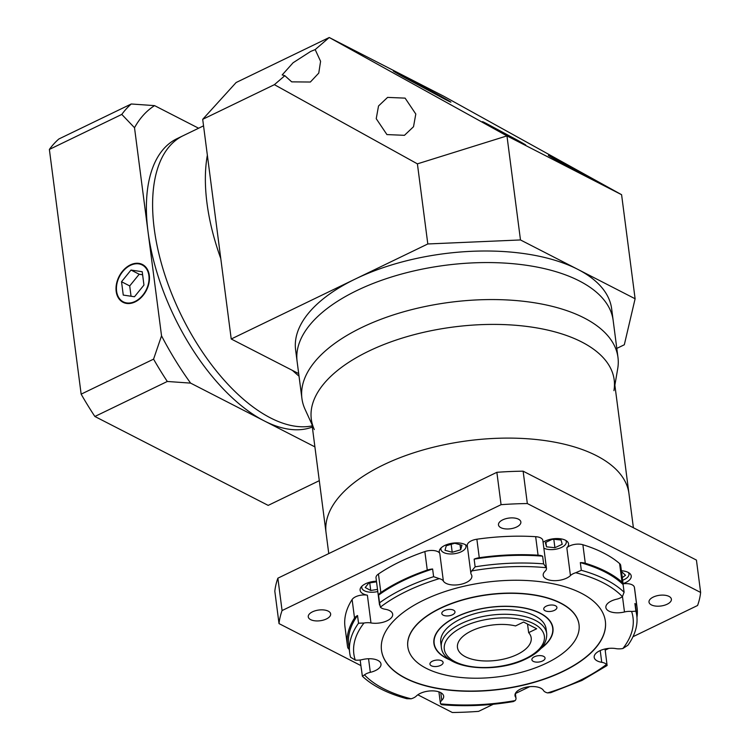 <?xml version="1.0" encoding="UTF-8"?>
<svg xmlns="http://www.w3.org/2000/svg" width="750" height="750" viewBox="0 0 750 750"><rect width="100%" height="100%" fill="white"/><g stroke="black" fill="none" stroke-linecap="round" stroke-linejoin="round"><path stroke-width="1.12" d="M516.422 139.641L486.366 123.497C477.516 118.969 486.159 123.909 491.85 127.041L521.906 143.175C530.756 147.713 522.112 142.772 516.422 139.641L525.741 145.013M482.531 121.659L491.85 127.041M582.216 173.391L552.169 157.256C543.319 152.728 551.962 157.659 557.653 160.791L587.709 176.934C596.559 181.463 587.906 176.522 582.216 173.391L591.544 178.772M548.334 155.419L557.653 160.791M315.178 49.594L310.678 51.431L293.091 62.756L282.188 74.934L284.831 75.694L291.703 81.862L310.359 82.031L318.759 73.097L320.587 61.313L315.178 49.594L329.241 37.5L443.878 96.3L621.591 194.7L506.962 135.9L520.481 239.953L635.109 298.762L621.591 194.7M405.113 98.128L387.581 97.397L378.525 105.975L376.228 118.678L386.925 134.578L404.456 135.319L413.512 126.731L415.8 114.028L405.113 98.128M438.478 94.978L398.409 73.463C386.606 67.425 398.137 74.006 405.731 78.178L445.8 99.703C457.594 105.741 446.072 99.159 438.478 94.978L450.909 102.15M393.3 71.016L405.731 78.178M207 203.259A159.356 79.847 -115.8 0 1 207.356 155.213A159.356 79.847 -115.8 0 0 207 203.259A159.356 79.847 -115.8 0 0 220.781 258.562A159.356 79.847 -115.8 0 1 207 203.259M299.016 376.134A159.356 79.847 -115.8 0 1 292.406 370.387A159.356 79.847 -115.8 0 0 299.016 376.134M298.688 373.612L231.225 339L202.697 119.325L236.128 82.519L329.241 37.5L506.962 135.9L417.403 163.856L274.387 84.666L202.697 119.325M231.225 339L427.809 243.966L417.403 163.856M635.109 298.762L624.319 344.766L616.8 348.403M520.481 239.953L427.809 243.966M274.387 84.666L284.831 75.694M312.328 427.059A159.356 79.847 -115.8 0 1 264.3 420.919A159.356 79.847 -115.8 0 1 148.031 231.778A159.356 79.847 -115.8 0 1 176.925 138.713L183.131 135.712A159.356 79.847 64.2 0 0 154.238 228.769A159.356 79.847 64.2 0 0 312.178 425.887A159.356 79.847 64.2 0 1 154.238 228.769A159.356 79.847 64.2 0 1 183.131 135.712L203.541 125.841M148.884 275.597A20.719 14.934 -62.8 0 0 142.2 264.966A20.719 14.934 -62.8 0 0 124.238 269.887A20.719 14.934 -62.8 0 0 116.597 291.206A20.719 14.934 -62.8 0 0 123.281 301.837A20.719 14.934 -62.8 0 0 141.244 296.916A20.719 14.934 -62.8 0 0 148.884 275.597M116.184 291.403A21.244 15.319 -62.8 0 0 123.047 302.306A21.244 15.319 -62.8 0 0 141.459 297.262A21.244 15.319 -62.8 0 0 149.297 275.4A21.244 15.319 -62.8 0 0 142.434 264.497A21.244 15.319 -62.8 0 0 124.022 269.541A21.244 15.319 -62.8 0 0 116.184 291.403M154.575 105.628A199.191 99.806 64.2 0 0 134.512 127.716L121.791 114.413A212.466 106.463 -115.8 0 1 131.259 103.987L154.575 105.628L198.609 128.222M161.541 335.831A199.191 99.806 64.2 0 0 190.612 383.119L167.306 381.469A212.466 106.463 -115.8 0 1 153.572 359.137L161.541 335.831L134.512 127.716M314.906 446.878L190.612 383.119M167.306 381.469L94.875 416.484L268.181 505.388L319.294 480.675M94.875 416.484A212.466 106.463 -115.8 0 1 81.15 394.153L153.572 359.137M81.15 394.153L49.369 149.428L121.791 114.413M49.369 149.428A212.466 106.463 -115.8 0 1 58.837 139.003L131.259 103.987M134.475 296.747L143.953 285.075L142.219 271.725L131.006 270.047L121.528 281.728L123.262 295.078L134.475 296.747M142.613 274.762L139.191 274.247L129.713 285.928L131.053 296.241M129.713 285.928L121.528 281.728M139.191 274.247L131.006 270.047M471.403 630.947A37.181 17.803 172.6 0 0 457.462 647.503A37.181 17.803 172.6 0 0 479.278 660.572A37.181 17.803 172.6 0 0 517.256 654.469A37.181 17.803 172.6 0 0 531.206 637.922A37.181 17.803 172.6 0 0 528.647 632.644L536.681 628.762L523.584 622.041L515.541 625.931A37.181 17.803 172.6 0 0 471.403 630.947M527.531 624.066L528.647 632.644M534.375 656.775A6.638 3.178 172.6 0 0 531.881 659.728A6.638 3.178 172.6 0 0 535.772 662.062A6.638 3.178 172.6 0 0 542.559 660.975A6.638 3.178 172.6 0 0 545.053 658.022A6.638 3.178 172.6 0 0 541.153 655.688A6.638 3.178 172.6 0 0 534.375 656.775M432.431 661.181A6.638 3.178 172.6 0 0 429.947 664.144A6.638 3.178 172.6 0 0 433.837 666.478A6.638 3.178 172.6 0 0 440.625 665.381A6.638 3.178 172.6 0 0 443.109 662.428A6.638 3.178 172.6 0 0 439.219 660.094A6.638 3.178 172.6 0 0 432.431 661.181M444.3 610.575A6.638 3.178 172.6 0 0 441.816 613.528A6.638 3.178 172.6 0 0 445.706 615.862A6.638 3.178 172.6 0 0 452.494 614.775A6.638 3.178 172.6 0 0 454.978 611.812A6.638 3.178 172.6 0 0 451.088 609.478A6.638 3.178 172.6 0 0 444.3 610.575M546.244 606.159A6.638 3.178 172.6 0 0 543.75 609.113A6.638 3.178 172.6 0 0 547.65 611.447A6.638 3.178 172.6 0 0 554.428 610.359A6.638 3.178 172.6 0 0 556.922 607.406A6.638 3.178 172.6 0 0 553.022 605.072A6.638 3.178 172.6 0 0 546.244 606.159M606.909 665.588L606.497 664.416A10.622 5.081 172.6 0 0 601.744 662.316A14.606 6.994 -7.4 0 1 594.188 657.319A14.606 6.994 -7.4 0 1 599.663 650.812A14.606 6.994 -7.4 0 1 615.881 648.609A10.622 5.081 172.6 0 0 622.894 648.516L627.928 645.206A144.741 69.291 172.6 0 0 636.769 615.562A144.741 69.291 172.6 0 0 635.897 611.203L631.594 611.456A10.622 5.081 172.6 0 0 624.478 611.972A14.606 6.994 -7.4 0 1 605.869 607.519A14.606 6.994 -7.4 0 1 611.344 601.013A14.606 6.994 -7.4 0 1 616.547 599.222A10.622 5.081 172.6 0 0 622.388 596.663L624.103 592.247A144.741 69.291 172.6 0 0 581.316 570.3L575.756 572.737A10.622 5.081 172.6 0 0 570.441 575.569A14.606 6.994 -7.4 0 1 566.691 578.109A14.606 6.994 -7.4 0 1 551.775 580.5A14.606 6.994 -7.4 0 1 543.197 575.372A14.606 6.994 -7.4 0 1 545.091 571.247A10.622 5.081 172.6 0 0 546.459 568.247A10.622 5.081 172.6 0 0 546.337 567.722L543.619 563.869A144.741 69.291 172.6 0 0 475.134 566.831L471.694 570.947A10.622 5.081 172.6 0 0 470.878 573.347A10.622 5.081 172.6 0 0 471.291 574.434A14.606 6.994 -7.4 0 1 471.863 575.944A14.606 6.994 -7.4 0 1 466.388 582.45A14.606 6.994 -7.4 0 1 443.372 581.072A10.622 5.081 172.6 0 0 439.294 578.644L433.612 576.694A144.741 69.291 172.6 0 0 379.547 602.831L380.372 607.134A10.622 5.081 172.6 0 0 385.116 609.234A14.606 6.994 -7.4 0 1 392.681 614.231A14.606 6.994 -7.4 0 1 387.197 620.728A14.606 6.994 -7.4 0 1 370.978 622.941A10.622 5.081 172.6 0 0 363.966 623.034L358.528 623.203A144.741 69.291 172.6 0 0 349.688 652.847A144.741 69.291 172.6 0 0 350.55 657.206L355.275 660.094A10.622 5.081 172.6 0 0 362.391 659.578A14.606 6.994 -7.4 0 1 381 664.031A14.606 6.994 -7.4 0 1 375.516 670.528A14.606 6.994 -7.4 0 1 370.322 672.328A10.622 5.081 172.6 0 0 366.534 673.622A10.622 5.081 172.6 0 0 364.472 674.888L362.344 676.163A144.741 69.291 172.6 0 0 371.663 683.587C381.262 689.953 393 694.997 406.866 698.719L411.112 698.803A10.622 5.081 172.6 0 0 413.7 697.819A10.622 5.081 172.6 0 0 416.419 695.972A14.606 6.994 -7.4 0 1 420.169 693.441A14.606 6.994 -7.4 0 1 435.094 691.041A14.606 6.994 -7.4 0 1 443.663 696.178A14.606 6.994 -7.4 0 1 441.769 700.303A10.622 5.081 172.6 0 0 440.4 703.294A10.622 5.081 172.6 0 0 440.531 703.828L441.647 704.7C464.869 706.706 488.756 705.666 513.328 701.578L515.166 700.594A10.622 5.081 172.6 0 0 515.981 698.203A10.622 5.081 172.6 0 0 515.569 697.106A14.606 6.994 -7.4 0 1 514.997 695.597A14.606 6.994 -7.4 0 1 520.481 689.1A14.606 6.994 -7.4 0 1 543.488 690.478A10.622 5.081 172.6 0 0 547.566 692.906L550.65 692.7L581.934 680.456L607.106 665.522L605.044 648.984M362.344 676.163L361.35 668.484A10.622 5.081 172.6 0 0 361.35 669.103A10.622 5.081 172.6 0 0 361.509 669.712M358.528 623.203L357.534 615.525A10.622 5.081 172.6 0 0 354.516 618.038L352.116 599.531A10.622 5.081 -7.4 0 1 355.584 596.794A10.622 5.081 -7.4 0 1 367.378 595.191A14.606 6.994 -7.4 0 1 360.103 590.241A14.606 6.994 -7.4 0 1 365.578 583.744A14.606 6.994 -7.4 0 1 376.444 581.194M546.103 628.931A53.119 25.425 172.6 0 0 514.931 610.256A53.119 25.425 172.6 0 0 460.678 618.975A53.119 25.425 172.6 0 0 440.756 642.609L441.356 647.241A53.119 25.425 -7.4 0 1 461.278 623.597A53.119 25.425 -7.4 0 1 515.531 614.878A53.119 25.425 -7.4 0 1 546.703 633.553L546.103 628.931M541.444 647.925A59.756 28.603 172.6 0 0 552.694 628.078A59.756 28.603 172.6 0 0 517.622 607.069A59.756 28.603 172.6 0 0 456.581 616.875A59.756 28.603 172.6 0 0 434.175 643.472A59.756 28.603 172.6 0 0 450.122 659.784M540.834 648.591A60.019 28.734 172.6 0 0 552.956 628.041A60.019 28.734 172.6 0 0 517.725 606.938A60.019 28.734 172.6 0 0 456.422 616.791A60.019 28.734 172.6 0 0 433.912 643.5A60.019 28.734 172.6 0 0 450.872 660.281M579.009 624.544A86.316 41.316 172.6 0 0 579 624.422A86.316 41.316 172.6 0 0 528.337 594.075A86.316 41.316 172.6 0 0 440.184 608.241A86.316 41.316 172.6 0 0 407.803 646.659A86.316 41.316 172.6 0 0 407.822 646.772M546.656 663.075A86.316 41.316 172.6 0 0 579.028 624.656A86.316 41.316 172.6 0 0 528.375 594.309A86.316 41.316 172.6 0 0 440.212 608.475A86.316 41.316 172.6 0 0 407.831 646.894A86.316 41.316 172.6 0 0 458.494 677.231A86.316 41.316 172.6 0 0 546.656 663.075M423.834 600.075A112.875 54.028 172.6 0 0 381.497 650.306A112.875 54.028 172.6 0 0 447.741 689.991A112.875 54.028 172.6 0 0 563.025 671.475A112.875 54.028 172.6 0 0 605.363 621.234A112.875 54.028 172.6 0 0 539.119 581.55A112.875 54.028 172.6 0 0 423.834 600.075M381.478 650.194A112.875 54.028 172.6 0 0 447.816 689.775A112.875 54.028 172.6 0 0 562.997 671.241A112.875 54.028 172.6 0 0 605.353 621.122M633.394 527.737L628.95 493.547A152.709 73.106 172.6 0 0 539.334 439.856A152.709 73.106 172.6 0 0 383.353 464.916A152.709 73.106 172.6 0 0 326.072 532.884L311.306 419.184A152.709 73.106 172.6 0 1 368.588 351.216A152.709 73.106 172.6 0 0 314.306 429.562M312.497 611.822A11.287 5.4 172.6 0 0 308.259 616.847A11.287 5.4 172.6 0 0 314.887 620.812A11.287 5.4 172.6 0 0 326.409 618.966A11.287 5.4 172.6 0 0 330.647 613.941A11.287 5.4 172.6 0 0 324.028 609.975A11.287 5.4 172.6 0 0 312.497 611.822M502.706 519.862A11.287 5.4 172.6 0 0 498.478 524.888A11.287 5.4 172.6 0 0 505.097 528.853A11.287 5.4 172.6 0 0 516.628 527.006A11.287 5.4 172.6 0 0 520.866 521.981A11.287 5.4 172.6 0 0 514.237 518.006A11.287 5.4 172.6 0 0 502.706 519.862M653.241 597.084A11.287 5.4 172.6 0 0 649.003 602.109A11.287 5.4 172.6 0 0 655.631 606.075A11.287 5.4 172.6 0 0 667.163 604.219A11.287 5.4 172.6 0 0 671.391 599.203A11.287 5.4 172.6 0 0 664.772 595.228A11.287 5.4 172.6 0 0 653.241 597.084M621.394 570.75A14.606 6.994 -7.4 0 1 631.238 576A14.606 6.994 -7.4 0 1 625.753 582.506A14.606 6.994 -7.4 0 1 623.062 583.594M433.612 576.694L432.619 569.006A10.622 5.081 172.6 0 0 427.266 570.075A146.072 69.928 172.6 0 0 402.159 580.322A146.072 69.928 172.6 0 0 380.85 592.509A10.622 5.081 172.6 0 0 378.553 595.144L379.547 602.831M427.266 570.075L424.856 551.569A146.072 69.928 172.6 0 0 399.759 561.825A146.072 69.928 172.6 0 0 378.45 574.012L380.85 592.509M424.856 551.569A10.622 5.081 -7.4 0 1 439.772 553.322A14.606 6.994 -7.4 0 1 439.284 551.962A14.606 6.994 -7.4 0 1 444.769 545.456A14.606 6.994 -7.4 0 1 467.362 546.244M543.084 542.241A14.606 6.994 -7.4 0 1 545.072 541.116A14.606 6.994 -7.4 0 1 559.997 538.725A14.606 6.994 -7.4 0 1 568.566 543.853A14.606 6.994 -7.4 0 1 566.831 547.819A10.622 5.081 -7.4 0 1 582.881 544.734L585.281 563.231A10.622 5.081 172.6 0 0 580.322 562.612L581.316 570.3M543.619 563.869L542.625 556.181A10.622 5.081 172.6 0 0 538.059 555.178A146.072 69.928 172.6 0 0 479.269 557.719A10.622 5.081 172.6 0 0 474.141 559.144L475.134 566.831M538.059 555.178L535.659 536.681A146.072 69.928 172.6 0 0 476.869 539.222L479.269 557.719M354.516 618.038A146.072 69.928 172.6 0 0 347.372 645.337A146.072 69.928 172.6 0 0 347.672 647.222A10.622 5.081 172.6 0 0 349.228 649.322M352.116 599.531A146.072 69.928 172.6 0 0 344.972 626.841L347.372 645.337M636.956 617.391A146.072 69.928 172.6 0 0 637.087 607.706A146.072 69.928 172.6 0 0 636.788 605.822A10.622 5.081 172.6 0 0 634.903 603.525L635.897 611.203M637.087 607.706L634.688 589.209A146.072 69.928 172.6 0 0 634.387 587.325L636.788 605.822M624.103 592.247L623.109 584.569A10.622 5.081 172.6 0 0 623.109 583.941A10.622 5.081 172.6 0 0 622.013 582.075A146.072 69.928 172.6 0 0 585.281 563.231M622.013 582.075L619.612 563.578A146.072 69.928 172.6 0 0 582.881 544.734M632.991 636.712L697.575 605.494A212.466 101.709 172.6 0 0 700.631 592.453L696.431 560.081L523.125 471.178A212.466 101.709 172.6 0 0 496.866 472.312L277.875 578.184A212.466 101.709 172.6 0 0 274.819 591.225L279.019 623.597L360.9 665.597M417.825 694.8L452.325 712.5A212.466 101.709 172.6 0 0 478.584 711.366L493.284 704.259M515.381 693.572L529.678 686.663M605.194 650.156L608.859 648.375M700.631 592.453L527.334 503.55A212.466 101.709 172.6 0 0 501.066 504.684L282.075 610.556A212.466 101.709 172.6 0 0 279.019 623.597M282.075 610.556L277.875 578.184M501.066 504.684L496.866 472.312M527.334 503.55L523.125 471.178M619.612 563.578A10.622 5.081 -7.4 0 1 620.709 565.444L623.109 583.941M623.091 583.8A10.622 5.081 -7.4 0 1 634.387 587.325M379.537 605.016L376.012 577.856A10.622 5.081 -7.4 0 1 378.45 574.012M470.878 573.347L467.278 545.597A10.622 5.081 -7.4 0 1 476.869 539.222M535.659 536.681A10.622 5.081 -7.4 0 1 542.859 540.497L546.459 568.247M623.109 584.569A144.741 69.291 172.6 0 0 580.322 562.612M636.769 615.562L635.766 607.884A144.741 69.291 172.6 0 0 634.903 603.525M357.534 615.525A144.741 69.291 172.6 0 0 348.694 645.169L349.688 652.847M432.619 569.006A144.741 69.291 172.6 0 0 378.553 595.144M542.625 556.181A144.741 69.291 172.6 0 0 474.141 559.144M312 424.509L305.053 409.294A159.356 76.284 -7.4 0 1 301.922 398.466A159.356 76.284 -7.4 0 1 361.688 327.534A159.356 76.284 -7.4 0 1 524.447 301.397A159.356 76.284 -7.4 0 1 617.972 357.422A159.356 76.284 -7.4 0 1 617.709 368.691L614.878 385.172M617.972 357.422L613.162 320.419A159.356 76.284 172.6 0 0 519.647 264.394A159.356 76.284 172.6 0 0 356.887 290.541A159.356 76.284 172.6 0 0 297.113 361.472L295.613 349.903A159.356 76.284 172.6 0 1 355.387 278.981A159.356 76.284 172.6 0 1 518.147 252.834A159.356 76.284 172.6 0 1 611.663 308.859L613.162 320.419A159.356 76.284 172.6 0 0 519.647 264.394A159.356 76.284 172.6 0 0 356.887 290.541A159.356 76.284 172.6 0 0 297.113 361.472L301.922 398.466M613.941 390.647A152.709 73.106 172.6 0 0 534.544 327.544A152.709 73.106 172.6 0 0 368.588 351.216A152.709 73.106 172.6 0 1 524.569 326.156A152.709 73.106 172.6 0 1 614.184 379.847L628.95 493.547A152.709 73.106 172.6 0 0 539.334 439.856A152.709 73.106 172.6 0 0 383.353 464.916A152.709 73.106 172.6 0 0 326.072 532.884L328.762 553.584M622.631 580.247A12.619 6.038 172.6 0 0 624.225 579.562A12.619 6.038 172.6 0 0 628.959 573.947A12.619 6.038 172.6 0 0 628.369 572.512M622.284 577.603L625.5 575.278L621.497 571.538M361.978 586.134A12.619 6.038 172.6 0 0 361.781 587.672A12.619 6.038 172.6 0 0 377.794 591.534M376.528 581.822L368.775 583.059L365.212 587.503L370.734 590.484L377.512 589.397M369.75 582.909L370.734 590.484M441.159 547.856A12.619 6.038 172.6 0 0 440.963 549.394A12.619 6.038 172.6 0 0 448.369 553.828A12.619 6.038 172.6 0 0 461.25 551.756A12.619 6.038 172.6 0 0 465.984 546.141A12.619 6.038 172.6 0 0 465.403 544.706M454.734 543.253L446.259 545.756L445.003 550.275L452.213 552.281L460.688 549.769L461.944 545.25L454.734 543.253M460.031 544.725L460.688 549.769M451.181 544.303L452.213 552.281M543.853 548.128A12.619 6.038 172.6 0 0 561.562 547.416A12.619 6.038 172.6 0 0 566.287 541.8A12.619 6.038 172.6 0 0 565.706 540.366M561.075 540.028L552.647 539.138L545.363 542.541L546.487 546.825L554.906 547.706L562.2 544.312L561.075 540.028M552.038 539.428L554.475 539.334M553.856 539.616L554.906 547.706M545.897 542.288L546.487 546.825M525.45 658.669A50.466 24.159 172.6 0 0 533.644 623.7A50.466 24.159 172.6 0 0 463.219 626.747A50.466 24.159 172.6 0 0 455.016 661.716A50.466 24.159 172.6 0 0 525.45 658.669M624.478 611.972L622.481 596.587M601.744 662.316L600.216 650.559M515.569 697.106L515.166 694.003M368.55 658.744L370.322 672.328M367.378 595.191L370.978 622.941M439.772 553.322L443.372 581.072M547.566 692.906A140.766 67.378 172.6 0 0 580.219 680.297A140.766 67.378 172.6 0 0 606.497 664.416M546.337 567.722A140.766 67.378 172.6 0 0 471.694 570.947M439.294 578.644A140.766 67.378 172.6 0 0 380.372 607.134M363.966 623.034A140.766 67.378 172.6 0 0 355.275 660.094M364.472 674.888A140.766 67.378 172.6 0 0 411.112 698.803M440.531 703.828A140.766 67.378 172.6 0 0 515.166 700.594M622.894 648.516A140.766 67.378 172.6 0 0 631.594 611.456M622.388 596.663A140.766 67.378 172.6 0 0 575.756 572.737M570.441 575.569L566.831 547.819M440.784 692.672L441.769 700.303M145.228 266.522L142.2 264.966M126.319 303.384L123.281 301.837M361.35 669.103L360.169 659.991M546.703 633.553C547.163 643.509 540.366 651.909 526.303 658.753C495.75 674.297 443.156 669.319 441.356 647.241M552.347 625.397L552.694 628.078M433.828 640.791L434.175 643.472M440.4 703.294L438.919 691.866M515.372 693.488L515.981 698.203M628.959 573.947L628.8 572.766M361.781 587.672L361.622 586.491M465.984 546.141L465.834 544.959M440.963 549.394L440.812 548.203M566.287 541.8L566.138 540.619"/></g></svg>
